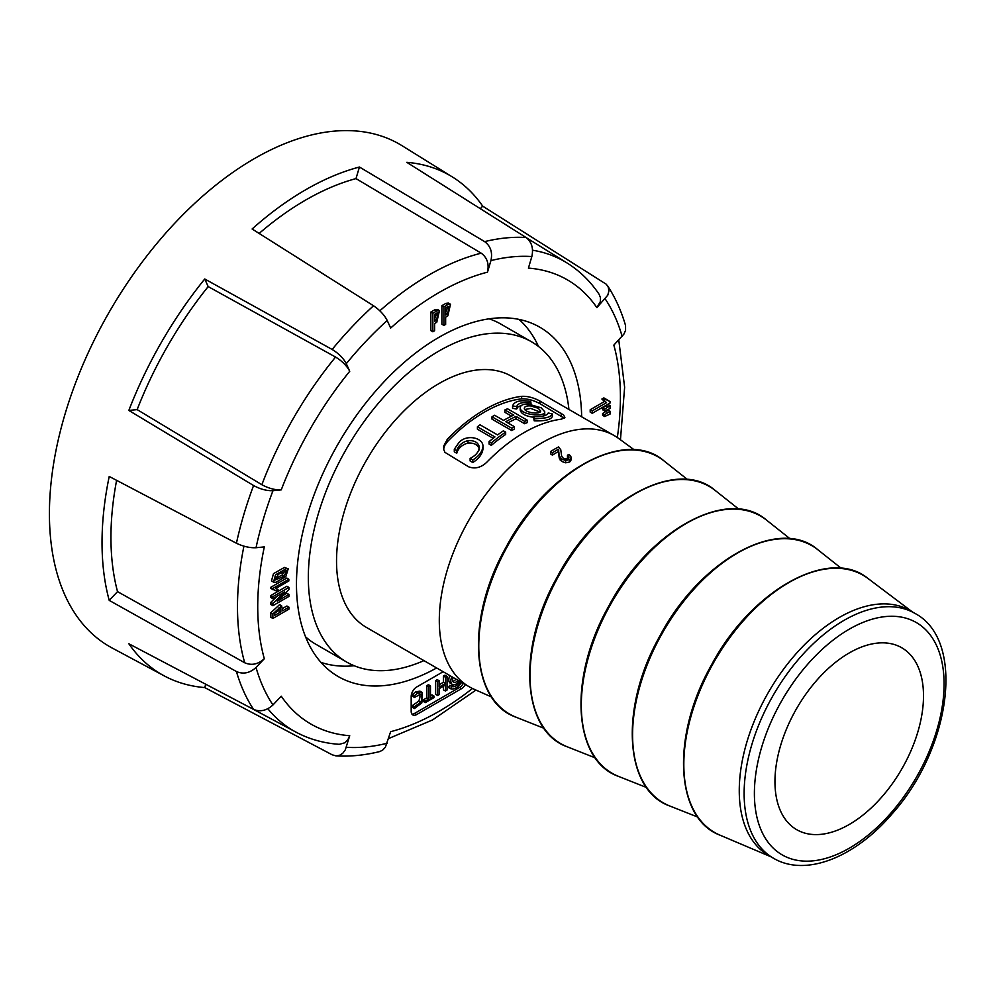 <?xml version="1.0" encoding="UTF-8"?>
<svg xmlns="http://www.w3.org/2000/svg" width="996" height="996" viewBox="0 0 996 996"><rect width="100%" height="100%" fill="white"/><g stroke="black" fill="none" stroke-linecap="round" stroke-linejoin="round"><path stroke-width="1.49" d="M614.345 435.663L511.583 376.326A145.018 83.726 120 0 0 439.074 383.51A145.018 83.726 120 0 0 344.342 511.297A145.018 83.726 120 0 0 366.565 627.505L469.328 686.829A145.018 83.726 -60 0 1 469.328 519.389A145.018 83.726 -60 0 1 614.345 435.663A145.018 83.726 -60 0 1 618.69 438.489L634.215 449.819M491.526 696.963L473.959 689.182A145.018 83.726 -60 0 1 469.328 686.829M539.919 401.039L563.611 414.959L564.906 417.635L561.246 419.192A145.018 83.726 120 0 0 486.932 462.094C481.155 467.61 475.055 469.178 468.655 466.813L444.963 452.371L443.73 449.532L443.668 446.146L447.329 439.236A145.018 83.726 -60 0 1 521.655 396.333C527.419 396.035 533.52 397.603 539.919 401.039L539.919 403.666C533.52 400.23 527.419 398.624 521.655 398.848A142.142 82.07 120 0 0 447.329 441.751L444.677 445.548L443.631 448.984M423.923 660.609A184.895 106.746 -60 0 1 346.633 662.041A184.895 106.746 -60 0 1 318.284 513.886A184.895 106.746 -60 0 1 439.074 350.953A184.895 106.746 -60 0 1 531.515 341.79A184.895 106.746 -60 0 1 568.928 409.443M489.123 318.832A184.895 106.746 -60 0 1 500.751 324.036L531.515 341.79M346.633 662.041L315.869 644.275A184.895 106.746 -60 0 1 305.535 636.805M849.227 652.953A105.028 60.644 120 0 0 780.553 745.705A105.028 60.644 120 0 0 796.925 829.805A105.028 60.644 120 0 0 901.754 769.037A105.028 60.644 120 0 0 901.953 647.873A105.028 60.644 120 0 0 849.227 652.953M550.551 451.562L550.551 453.915L552.357 455.135A143.212 82.68 -60 0 1 558.333 451.611L559.266 458.135L561.632 461.409L565.666 462.816L569.662 461.995L571.306 459.666L571.306 457.313L569.662 459.642L565.666 460.463L561.632 459.056L559.266 455.782L558.333 449.258A146.101 84.349 120 0 0 552.357 452.782L550.551 451.562A146.312 84.473 -60 0 1 558.607 446.905L560.773 449.794L561.657 456.193L563.213 458.135L565.728 459.032L568.143 458.571L569.065 457.04L567.471 455.147L569.214 454.45L571.306 457.313M567.471 455.147L567.471 457.5L569.065 459.393M773.406 858.203L768.538 855.39A141.382 81.635 -60 0 1 768.538 692.133A141.382 81.635 -60 0 1 909.921 610.498L914.801 613.312A141.382 81.635 120 0 0 844.098 620.321A141.382 81.635 120 0 0 751.743 744.908A141.382 81.635 120 0 0 773.406 858.203C805.652 877.389 855.166 857.332 892.167 813.782C950.831 748.531 966.083 640.104 914.801 613.312M564.321 418.27L539.919 403.666M521.618 405.335L518.02 406.891L516.687 408.983L516.687 406.592L512.567 405.945C514.372 401.214 520.422 399.732 530.719 401.488L531.08 404.376M531.08 403.044C522.888 401.774 518.094 402.944 516.687 406.592M512.567 405.945L512.567 408.335L516.687 408.983M533.844 418.893L533.844 416.502C542.21 416.876 547.016 415.693 548.248 412.954L552.369 413.987L552.369 416.502C550.85 419.739 544.8 421.184 534.205 420.835L533.844 418.893M534.205 418.93L545.198 417.909M534.205 420.835L533.844 416.502M534.205 418.445C544.787 418.768 550.838 417.287 552.369 413.987M477.408 426.811A145.018 83.726 -60 0 1 480.047 424.819L497.564 434.928A145.018 83.726 -60 0 1 503.391 430.82L505.657 432.127A145.018 83.726 120 0 0 491.327 442.959L489.061 441.651A145.018 83.726 -60 0 1 494.925 436.92L477.408 426.811L477.408 429.189L493.169 438.29M505.657 432.127L505.657 434.48A142.142 82.07 120 0 0 491.327 445.361L489.061 444.054L489.061 441.651M491.327 442.959L491.327 445.361M504.897 409.954L513.812 415.095A145.018 83.726 120 0 0 503.528 420.399L494.614 415.257A145.018 83.726 120 0 0 491.999 416.801L491.999 419.142L511.782 430.571A142.142 82.07 -60 0 1 514.397 429.027L514.397 426.674L505.806 421.719A145.018 83.726 -60 0 1 516.077 416.415L516.077 418.768L524.68 423.736A142.142 82.07 -60 0 1 527.307 422.578L527.307 420.212L507.524 408.783A145.018 83.726 120 0 0 504.897 409.954L504.897 412.307L511.558 416.154M516.077 416.415L524.68 421.37L524.68 423.736M524.68 421.37A145.018 83.726 -60 0 1 527.307 420.212M507.86 422.902A142.142 82.07 -60 0 1 516.077 418.768M491.999 416.801L511.782 428.218L511.782 430.571M511.782 428.218A145.018 83.726 -60 0 1 514.397 426.674M472.801 462.518L470.124 460.974L470.124 458.409L472.801 459.953L472.801 462.518C478.864 458.72 482.251 454.201 482.973 448.984L482.973 446.544C482.276 451.723 478.889 456.193 472.801 459.953M456.753 453.255L456.753 450.69L454.3 449.271L454.3 451.835L456.753 453.255C458.334 448.113 462.082 444.714 467.983 443.058C474.619 442.734 478.429 445.013 479.425 449.881M470.124 458.409C475.665 455.633 478.752 451.972 479.425 447.428C478.454 442.585 474.631 440.307 467.983 440.606C462.082 442.236 458.334 445.598 456.753 450.69M454.3 449.271L458.783 442.772C466.439 433.671 483.458 437.754 482.973 446.544L482.973 448.947M528.316 404.09C523.236 403.965 520.535 405.148 520.198 407.65C519.663 415.021 545.858 417.424 544.725 411.709L541.139 407.787L528.316 404.09M520.198 407.65L520.198 410.053C521.157 413.838 525.701 416.253 533.844 417.287M543.579 415.93L544.725 414.199L544.725 411.709M538.214 408.236L530.768 405.945C526.784 405.658 524.643 406.405 524.332 408.198C523.983 412.904 541.314 414.871 540.591 410.887L538.214 408.236M539.932 412.02L530.768 408.41L524.83 409.493M552.357 452.782L552.357 455.135M558.333 449.258L558.333 451.611M273.502 582.1L271.472 580.929L273.489 573.646L284.395 567.446L288.218 568.828L285.827 576.56L275.929 582.336L273.502 582.1L275.519 574.817L286.425 568.616L288.218 568.828M349.733 735.72A256.458 148.068 120 0 1 281.258 696.192L272.966 704.944C266.766 710.609 260.305 712.103 253.582 709.426L128.845 643.765A288.13 166.357 120 0 0 164.402 675.973A288.13 166.357 120 0 0 204.74 687.576L332.141 754.781L335.963 755.889L339.512 755.354L342.786 753.262L345.288 749.851L349.733 735.72L347.828 739.804L344.94 742.755L339.325 744.323C323.725 743.265 309.32 739.231 296.136 732.209L296.136 732.209A270.962 156.434 -60 0 1 267.837 708.729M472.44 688.473A256.458 148.068 120 0 1 390.656 731.674L385.34 747.299L382.539 750.237L379.613 751.594C364.586 755.279 350.044 756.711 335.963 755.889M607.46 285.628C615.217 297.418 621.255 310.727 625.563 325.58L625.575 330.373L623.845 334.195L613.835 345.102A256.458 148.068 120 0 1 617.321 437.53M596.89 307.639L607.759 295.202L608.867 291.23L608.369 287.446L606.352 284.271L482.699 206.147A288.13 166.357 120 0 0 452.47 177.014A288.13 166.357 120 0 0 406.804 162.336L526.037 237.509C531.702 241.978 533.644 248.328 531.839 256.557L528.415 268.111A256.458 148.068 120 0 1 596.89 307.639L600.314 301.601L600.476 297.717L599.131 294.33C590.416 281.345 579.722 270.9 567.048 262.981L526.162 237.596M253.582 709.426A283.561 163.718 -60 0 1 236.426 671.528L109.224 600.389A288.13 166.357 120 0 1 109.224 476.462L236.426 543.243A283.561 163.718 -60 0 1 253.582 485.525L128.845 410.439A288.13 166.357 120 0 1 204.74 278.992L208.176 286.587L335.565 357.054C342.089 361.025 346.807 365.769 349.733 371.271L346.297 363.677C343.396 358.199 338.677 353.456 332.141 349.459A283.561 163.718 -60 0 1 373.537 305.76L252.113 228.993A288.13 166.357 120 0 1 359.432 167.029L355.995 178.595L481.205 253.171C487.169 257.603 489.26 263.94 487.492 272.157L490.928 260.603C492.709 252.411 490.605 246.074 484.641 241.617A283.561 163.718 -60 0 1 526.037 237.509M373.537 305.76C379.762 310.042 384.319 314.948 387.22 320.475L390.656 328.07A256.458 148.068 120 0 1 487.492 272.157M253.582 485.525C260.28 489.185 266.741 490.904 272.966 490.692L281.258 489.87C275.058 490.094 268.596 488.376 261.861 484.716A270.962 156.434 -60 0 1 335.565 357.054M236.426 671.528C243.248 674.466 249.784 673.122 256.022 667.482L264.314 658.73A256.458 148.068 120 0 1 264.314 546.904L256.022 547.725C249.809 547.987 243.273 546.493 236.426 543.243M581.652 416.789A201.678 116.432 120 0 0 536.097 325.219A201.678 116.432 120 0 0 384.506 381.294A201.678 116.432 120 0 0 334.569 674.292A201.678 116.432 120 0 0 436.646 667.955M465.369 684.538A7.781 4.494 -60 0 1 461.459 688.697L416.689 714.543A7.781 4.494 -60 0 1 412.792 714.916A7.781 4.494 -60 0 1 411.186 711.356L411.186 696.528A7.781 4.494 -60 0 1 416.689 686.991L443.145 671.715M443.917 325.393L441.888 324.223L441.888 305.685L445.797 303.431L448.461 303.07L450.491 304.241L447.827 315.869L445.648 317.139L445.648 324.397L443.917 325.393L443.917 306.855L447.827 304.602L450.491 304.241M275.867 588.449L278.22 589.956L276.44 590.977L270.651 588.424L270.651 587.379L286.798 578.054L288.828 579.224L288.828 580.967L275.867 588.449L276.888 588.91M272.867 618.441L270.837 617.271L270.837 612.752L279.59 604.622L281.619 605.805L282.627 610.809L288.927 607.174L288.927 609.166L272.867 618.441L272.867 613.934L281.619 605.805M282.627 608.456L286.898 606.004L288.927 607.174M605.892 399.072L603.862 397.902L601.895 399.035L604.485 401.488L590.192 409.742L590.192 412.132L592.222 413.303L592.222 410.912L606.514 402.658L603.925 400.205L605.892 399.072L610.038 401.587L610.038 403.019L592.222 413.303M610.038 401.587L606.975 400.093M277.212 601.186L288.927 594.438L288.927 596.43L272.867 605.692L270.837 604.522L270.837 602.356L276.975 596.305M284.57 591.91L272.867 598.671L270.837 597.5L270.837 595.508L286.898 586.233L288.927 587.403L288.927 589.57L277.212 601.136M282.789 595.633L286.898 593.255L288.927 594.438M432.887 331.768L430.845 330.597L430.845 312.047L434.754 309.793L437.418 309.445L439.448 310.615L436.783 322.243L434.605 323.501L434.605 330.772L432.887 331.768L432.887 313.23L436.783 310.964L439.448 310.615M610.038 405.696L608.008 404.513L602.617 407.987L602.617 409.779L604.647 410.95L604.647 409.157L610.038 405.696L610.038 408.559L604.647 410.95M610.038 411.236L608.008 410.066L602.617 413.527L602.617 415.332L604.647 416.502L604.647 414.71L610.038 411.236L610.038 414.099L604.647 416.502M430.471 685.883L428.442 684.713L426.848 685.634L426.848 697.81L423.312 699.852L423.312 701.433L425.342 702.603L425.342 701.022L428.878 698.98L428.878 686.804L430.471 685.883L430.471 698.072L433.982 696.042L433.982 697.623L425.342 702.603M433.982 696.042L431.953 694.872L430.471 695.718M411.921 714.107A7.781 4.494 120 0 0 414.66 713.36L459.43 687.514A7.781 4.494 120 0 0 463.339 683.368M451.898 676.77A7.383 4.27 120 0 0 452.358 684.426L450.329 683.256A7.383 4.27 -60 0 1 449.868 675.599M437.667 695.494L435.638 694.324L435.638 680.567L437.207 679.646L439.236 680.816L437.667 681.737L437.667 695.494L439.236 694.586L439.236 688.61L445.436 685.024L445.436 691.012L447.017 690.091L447.017 676.334L445.436 677.243L445.436 683.443L439.236 687.016L439.236 680.816M439.236 684.675L443.407 682.272L443.407 676.072L444.988 675.163L447.017 676.334M445.436 691.012L443.407 689.83L443.407 686.207M414.473 695.694L414.473 697.399L412.444 696.229L412.444 694.523L414.473 695.694L417.859 692.942L421.993 692.357L421.868 702.827L414.473 708.554L414.473 706.699L420.685 702.392C422.366 698.756 422.404 696.055 420.773 694.287L420.71 694.249M421.993 692.357L419.963 691.174L415.83 691.759L412.444 694.523M414.473 708.554L412.444 707.384L412.444 705.529L414.473 706.699M418.743 693.116C420.374 694.884 420.337 697.586 418.656 701.221L412.444 705.529M460.301 681.625A9.549 5.515 -60 0 1 451.711 686.505L450.578 688.709L448.549 687.539L449.682 685.335A9.549 5.515 120 0 0 453.803 684.775M452.47 177.014L402.172 145.777A290.023 167.453 120 0 0 176.018 221.884A290.023 167.453 120 0 0 112.199 648.035L164.402 675.973M320.961 662.39A199.387 115.125 120 0 0 354.178 665.739M538.5 346.484A199.387 115.125 120 0 0 518.991 319.392M204.74 278.992L332.141 349.459M359.432 167.029L484.641 241.617M205.736 684.24L204.74 687.576M264.314 658.73C258.101 664.369 251.565 665.714 244.717 662.776A270.962 156.434 -60 0 1 243.933 546.157M116.607 480.333A275.519 159.074 120 0 0 117.528 591.624L244.717 662.776M117.528 591.624L109.224 600.389M208.176 286.587A275.519 159.074 120 0 0 137.149 409.617L261.861 484.716M137.149 409.617L128.845 410.439M355.995 178.595A275.519 159.074 120 0 0 259.147 233.438M482.699 206.147L480.309 208.674M423.312 699.852L425.342 701.022M426.848 697.81L428.878 698.98M426.848 685.634L428.878 686.804M447.378 306.917L445.648 307.913L445.648 315.072L447.378 314.076L449.383 306.507L447.378 306.917M445.648 312.719L447.976 306.619M443.917 306.855L441.888 305.685M272.68 589.595L272.68 588.549L288.828 579.224M274.834 590.055L275.668 590.454M272.68 588.549L270.651 587.379M452.358 684.426A7.383 4.27 120 0 0 456.056 684.065A7.383 4.27 120 0 0 459.218 680.99M453.168 677.492A4.893 2.826 120 0 0 453.603 682.272A4.893 2.826 120 0 0 456.056 682.023A4.893 2.826 120 0 0 457.961 680.268M455.931 679.098A4.893 2.826 -60 0 1 454.027 680.853A4.893 2.826 -60 0 1 452.807 681.301M280.847 609.838L280.212 607.884L274.647 613.424L274.647 615.416L280.847 611.843L280.847 609.838L278.78 607.996M280.847 611.843L278.818 610.66L278.818 608.668M274.659 613.063L278.818 610.66M435.638 680.567L437.667 681.737M443.407 682.272L445.436 683.443M443.407 676.072L445.436 677.243M606.514 402.658L604.485 401.488M603.925 400.205L601.895 399.035M592.222 410.912L590.192 409.742M272.867 598.671L272.867 596.679L288.927 587.403M272.867 605.692L272.867 603.526L284.582 591.973M272.867 596.679L270.837 595.508M272.867 603.526L270.837 602.356M436.335 313.292L434.605 314.288L434.605 321.447L436.335 320.451L438.352 312.881L436.335 313.292M434.605 319.094L436.945 312.993M432.887 313.23L430.845 312.047M604.647 409.157L602.617 407.987M607.971 407.127L605.942 405.957M420.636 694.212L414.473 697.399M450.578 688.709A12.039 6.947 120 0 0 461.522 682.397L461.185 682.135M449.682 685.335L451.711 686.505M283.91 576.385L286.773 570.77L278.419 574.219L274.834 580.145L283.91 576.385L281.88 575.215L285.267 570.696M274.323 579.099L281.88 575.215M604.647 414.71L602.617 413.527M607.971 412.668L605.942 411.497M849.227 629.198A134.136 77.439 -60 0 1 931.372 746.054A134.136 77.439 -60 0 1 767.094 840.898A134.136 77.439 -60 0 1 849.227 629.198M583.781 464.211A148.491 85.731 -60 0 1 664.058 460.961C625.675 427.222 545.845 471.108 505.844 547.601C465.518 618.802 470.386 701.495 516.102 717.232A148.491 85.731 -60 0 1 485.152 600.8A148.491 85.731 -60 0 1 583.781 464.211M788.832 582.585A148.516 85.743 -60 0 1 868.151 578.589C829.531 546.318 750.984 589.956 711.231 665.428C671.005 736.069 675.139 818.475 720.008 835.171A148.516 85.743 -60 0 1 690.452 718.24A148.516 85.743 -60 0 1 788.832 582.585M737.588 553.017A148.491 85.731 -60 0 1 817.865 549.755C779.482 516.028 699.653 559.914 659.651 636.394C619.338 707.596 624.206 790.289 669.91 806.038A148.491 85.731 -60 0 1 638.959 689.606A148.491 85.731 -60 0 1 737.588 553.017M686.319 523.41A148.491 85.731 -60 0 1 766.596 520.161C728.213 486.422 648.384 530.308 608.382 606.801C568.069 678.002 572.924 760.695 618.64 776.432A148.491 85.731 -60 0 1 587.69 659.999A148.491 85.731 -60 0 1 686.319 523.41M635.05 493.817A148.491 85.731 -60 0 1 715.327 490.555C676.944 456.828 597.114 500.714 557.113 577.194C516.8 648.396 521.655 731.089 567.371 746.838A148.491 85.731 -60 0 1 536.421 630.406A148.491 85.731 -60 0 1 635.05 493.817M561.246 415.979L561.246 413.352M521.655 398.848L521.655 396.333M447.329 441.751L447.329 439.236M467.983 440.606L467.983 443.058M569.662 459.642L569.662 461.995M565.666 460.463L565.666 462.816M561.632 459.056L561.632 461.409M560.138 457.65L560.138 460.003M559.266 455.782L559.266 458.135M558.893 452.582L558.893 454.935M558.706 450.292L558.706 452.657M346.297 747.274A269.069 155.339 120 0 0 387.22 743.228M622.127 336.349A269.069 155.339 120 0 0 605.182 298.887M531.839 256.557A269.069 155.339 120 0 0 490.928 260.603M387.22 320.475A269.069 155.339 120 0 0 346.297 363.677M349.733 371.271A256.458 148.068 120 0 0 281.258 489.87M272.966 490.692A269.069 155.339 120 0 0 256.022 547.725M256.022 667.482A269.069 155.339 120 0 0 272.966 704.944M379.825 310.802A270.962 156.434 -60 0 1 481.205 253.171M532.561 250.208A270.962 156.434 -60 0 1 567.048 262.981M416.689 714.543L414.66 713.36M461.459 688.697L459.43 687.514M447.378 314.076L445.648 313.08M447.827 304.602L445.797 303.431M272.867 613.934L270.837 612.752M436.335 320.451L434.605 319.455M436.783 310.964L434.754 309.793M418.656 701.221L420.685 702.392M415.83 691.759L417.859 692.942M286.425 568.616L284.395 567.446M687.576 479.586L664.058 460.961M543.99 728.288L516.102 717.232M738.845 509.193L715.327 490.555M595.259 757.881L567.371 746.838M790.114 538.799L766.596 520.161M646.529 787.487L618.64 776.432M841.359 568.38L817.865 549.755M697.773 817.069L669.91 806.038M912.423 611.942L868.151 578.589M771.041 856.834L720.008 835.171M571.306 457.45L571.306 459.803M296.136 732.209L253.656 709.476M618.765 339.897L624.629 387.22L620.458 439.784M475.964 690.066L432.525 719.959L388.614 738.546M276.838 588.885L275.979 588.387"/></g></svg>
